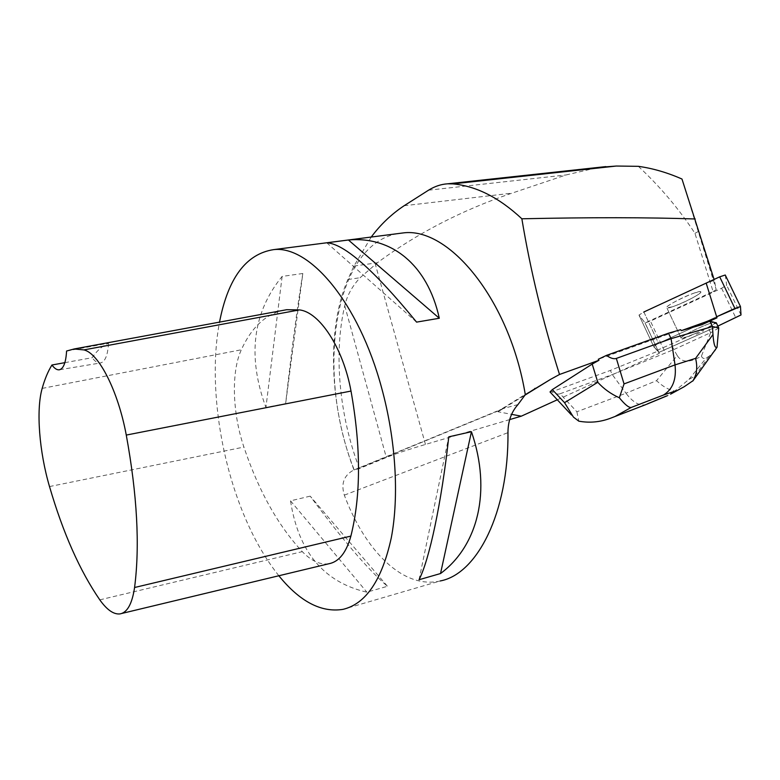 <?xml version="1.0" encoding="UTF-8"?>
<svg xmlns="http://www.w3.org/2000/svg" width="780" height="780" viewBox="0 0 780 780"><rect width="100%" height="100%" fill="white"/><g stroke="black" fill="none" stroke-linecap="round" stroke-linejoin="round"><path stroke-width="0.58" stroke-dasharray="3.9 2.92" d="M695.302 292.705C684.518 296.039 664.346 306.745 666.822 307.759C668.47 310.167 703.823 293.534 700.723 291.779L695.302 292.705M725.303 275.067L726.658 285.197L721.597 288.259L650.423 321.097L645.011 322.901L638.976 315.061L643.861 311.99L658.544 343.307L653.562 346.232L658.827 352.404L717.863 326.089L659.012 352.423L654.498 347.334C652.938 347.139 654.293 345.793 658.564 343.298L701.434 323.71L701.912 324.704M557.31 399.789L659.334 353.36L653.562 346.232L658.544 343.307L716.654 316.758L658.544 343.307L643.87 312.01L706.183 283.13L714.373 280.322L716.235 289.663L681.974 179.03M709.975 323.476C699.25 327.034 678.844 337.457 681.164 338.14C682.578 340.051 718.195 323.583 715.318 322.325L709.975 323.476M638.332 166.325C660.114 186.615 678.99 208.952 694.96 233.337L713.105 291.564L645.089 322.949L638.986 315.081L643.87 312.01M672.36 306.823L666.812 307.778C663.39 306.209 699.143 289.331 700.742 291.788C703.043 292.929 682.997 303.508 672.36 306.823M715.865 323.534L715.396 322.569C714.587 323.866 710.434 326.352 702.946 330.028L703.394 330.983L696.374 334.21L695.926 333.255L686.615 336.95L681.154 338.149C678.191 337.291 707.947 322.988 714.207 322.286M696.374 334.21L703.394 330.983M646.542 404.313L645.752 404.625C639.512 406.156 632.911 402.363 625.95 393.237L576.888 411.762L560.05 393.773C557.963 394.505 555.224 393.851 551.821 391.794L610.36 370.422L657.511 351.293M551.821 391.794L550.017 391.96M517.969 404.566L503.275 408.525L498.001 411.762L511.563 414.336M645.021 322.92L659.266 353.34L644.992 322.891M714.1 279.445L714.373 280.322M680.648 329.696L598.26 359.287M659.334 353.36L645.089 322.949M509.701 419.591L425.461 444.444C408.203 449.563 395.158 453.911 386.324 457.499L359.434 468.536L353.983 469.969C329.667 406.79 326.284 329.092 347.851 279.523L353.925 266.068L371.231 237.042M359.434 468.536C339.339 416.14 333.382 353.808 344.75 305.721C347.051 295.581 352.17 286.25 360.097 277.729L377.364 262.772C416.695 233.542 461.546 210.337 511.904 193.167L566.036 174.964L598.533 167.398M716.235 289.663L713.105 291.564M397.351 233.678C332.709 245.564 315.929 374.654 354.208 469.862L353.379 470.213C343.863 475.498 340.84 483.805 344.321 495.144C365.128 550.894 403.202 589.495 440.183 580.973L343.015 609.356M278.84 575.757C262.08 554.716 248.147 528.46 237.061 496.987C216.957 440.017 209.849 372.665 219.521 322.12M302.825 273.497L282.126 276.412C252.583 312.77 247.182 356.46 265.931 407.462L285.626 403.601C291.769 348.933 297.502 305.555 302.825 273.497L285.626 403.601M310.186 496.148L290.521 500.838C298.369 551.85 323.827 582.299 366.892 592.186L387.455 586.277C368.56 570.141 342.8 540.091 310.186 496.148L387.455 586.277M328.682 563.794C320.073 564.954 311.279 560.898 302.299 551.645C278.011 525.564 258.55 490.708 243.906 447.077C232.411 413.283 231.065 371.816 241.342 349.772C250.975 328.507 264.313 315.481 281.375 310.694M66.583 351.019L108.527 343.19C102.316 345.891 96.866 350.737 92.177 357.708L64.867 362.661M108.527 343.19C107.747 355.612 104.949 362.232 100.113 363.031C97.558 363.168 94.916 361.394 92.177 357.708M416.578 322.12L326.761 242.794M419.035 579.735L448.783 436.839M290.521 500.838L366.892 592.186M282.126 276.412L265.931 407.462M694.96 233.337L698.12 231.611M657.062 350.337L695.926 333.255M560.05 393.773L612.28 374.585L673.832 349.567L671.453 344.506M693.059 380.679L694.717 376.223L688.945 379.402L674.856 390.994C669.201 390.156 663.088 386.724 656.526 380.689L625.95 393.237L612.28 374.585L610.36 370.422M576.888 411.762L578.789 421.161M708.611 321.652L701.434 323.71M677.225 355.534L673.832 349.567L710.629 332.69L701.415 356.158C689.676 362.934 681.613 362.729 677.225 355.534L656.526 380.689M702.946 330.028L716.284 322.784M710.629 332.69L708.211 327.61M718.741 328L710.697 332.748M701.415 356.158C702.448 358.517 704.116 359.063 706.426 357.786L709.137 356.255L714.412 351.098M674.856 390.994L670.576 394.163M664.219 350.512L650.423 321.097M721.597 288.259L735.852 317.899M741 314.974L726.658 285.197M653.562 346.232L638.976 315.061L653.562 346.232M524.375 395.499L498.001 411.762M425.461 444.444L375.336 264.274M99.801 599.859L302.299 551.645M49.511 486.564L243.906 447.077M42.169 388.401L241.342 349.772M356.333 469.258L499.102 410.553M344.321 495.144L507.965 432.647M344.75 305.721L386.324 457.499M428.532 190.193L566.036 174.964M404.118 205.735L511.904 193.167M353.925 266.068L377.364 262.772M347.851 279.523L360.097 277.729M688.945 379.402L706.426 357.786M709.137 356.255L694.717 376.223M681.154 338.149L666.812 307.778L681.164 338.14M715.786 323.281L715.318 322.325M119.818 613.928L121.69 613.48M59.699 369.71L100.113 363.031M503.275 408.525L353.379 470.203M534.632 388.635L499.327 410.416M571.37 414.872L573.475 417.125M610.837 418.099L613.051 417.251M667.378 395.694L668.245 395.343M682.276 387.767L684.274 386.675"/><path stroke-width="1.17" d="M643.861 311.99L719.696 276.841L725.264 275.008L740.444 306.501L716.654 316.758C725.673 312.712 737.373 306.93 740.483 306.696L741 314.935L717.863 326.089L741 314.974L740.464 306.54L725.264 275.008M706.183 283.13L716.986 317.831L681.33 330.652L680.648 329.696L668.499 333.197L606.401 355.417C610.574 358.254 613.889 359.258 616.337 358.42L624.039 383.916L675.022 364.894C676.582 379.373 672.701 389.435 663.37 395.09L631.205 407.462C628.826 407.784 624.868 404.557 619.34 397.771C611.013 394.056 603.827 388.898 597.792 382.298L592.196 364.075L598.962 360.282L559.514 374.478L550.709 379.275L525.31 394.68L517.969 404.566C511.319 412.025 507.985 421.385 507.965 432.647C508.706 512.684 477.155 574.207 440.183 580.973M681.33 330.652L701.912 324.704L716.986 317.831M668.499 333.197L671.083 338.666L712.452 326.537L709.937 321.262L714.207 322.286L714.675 323.261L715.786 323.281L714.675 323.261M571.37 414.872L550.017 391.96L552.328 389.6L592.196 364.075M511.563 414.336L521.293 416.179L557.31 399.789M598.533 167.398L616.327 166.043L638.332 166.325C652.762 168.344 667.309 172.575 681.974 179.03L714.1 279.445M695.224 218.975C647.8 217.367 590.011 217.308 521.859 218.79C530.361 270.017 542.909 321.906 559.514 374.478M598.962 360.282L598.26 359.287L606.401 355.417M521.293 416.179L509.701 419.591M525.31 394.68C509.603 299.598 448.685 226.424 402.938 232.957L397.351 233.678M219.521 322.12C228.062 278.021 246.119 253.861 273.692 249.619C309.582 245.32 358.634 302.465 381.625 387.875C395.85 439.676 399.253 496.187 391.297 537.81C382.024 580.027 365.927 603.876 343.015 609.356C321.253 612.846 299.871 601.643 278.84 575.757M440.534 573.534L419.035 579.735C429.263 559.962 441.441 503.529 448.783 436.839L471.442 431.71C491.907 491.205 477.818 545.883 440.534 573.534L471.442 431.71M439.306 318.25L416.578 322.12C374.137 270.153 344.194 243.711 326.761 242.794L348.426 240.006C390.683 236.057 427.391 263.903 439.306 318.25L348.426 240.006M371.231 237.042C380.552 224.562 391.511 214.12 404.118 205.735L428.532 190.193C434.714 186.352 441.09 184.216 447.652 183.807L452.829 183.885C476.151 185.971 499.161 197.603 521.859 218.79M281.375 310.694L286.689 309.709L299.442 309.913C319.459 311.971 343.142 347.782 351.01 391.063C361.043 447.272 360.994 495.612 350.883 536.094C346.271 552.698 338.871 561.932 328.682 563.794L121.69 613.48M51.938 365.011C54.395 368.335 56.745 369.944 58.987 369.837C63.355 369.145 65.891 362.875 66.583 351.019L74.139 348.972L83.86 349.908C98.651 353.057 118.063 390.702 126.272 435.074C137.192 494.92 139.961 545.727 134.579 587.506C132.112 603.954 127.189 612.758 119.818 613.928C113.568 614.504 106.899 609.814 99.801 599.859C79.843 570.823 63.083 533.062 49.511 486.564C39.273 451.854 35.948 410.036 42.169 388.401C44.762 379.119 48.019 371.319 51.938 365.011L64.867 362.661M552.328 389.6L564.535 402.665L573.475 417.125L578.789 421.161C589.7 423.15 600.385 422.126 610.837 418.109L646.015 404.537M709.937 321.262L708.611 321.652M619.34 397.771L624.039 383.916M712.978 334.542C713.681 344.282 715.036 348.514 717.025 347.256L718.731 327.912L712.452 326.537L712.978 334.542L695.575 358.371C697.749 367.263 696.823 374.829 692.786 381.069L717.025 347.256M718.731 327.912L716.284 322.784L715.455 322.589M695.575 358.371L675.022 364.894L671.083 338.666L616.337 358.42M670.576 394.163L684.284 386.675L693.059 380.679M714.412 351.098L715.475 349.625M734.896 308.422L719.696 276.841M550.709 379.275L524.375 395.499M126.272 435.074L351.01 391.063M134.579 587.506L350.883 536.094M83.86 349.908L299.442 309.913M452.829 183.885L616.327 166.043M564.535 402.665L597.792 382.298M647.312 403.913L666.003 396.181M675.675 390.887L663.37 395.09M631.205 407.462L615.537 416.179M402.938 232.957L273.692 249.619M74.139 348.972L286.689 309.709M58.987 369.837L59.699 369.71M535.168 388.303L534.632 388.635M605.875 166.598L447.496 183.826M613.051 417.251L645.752 404.625M646.542 404.313L667.378 395.694M670.634 394.124L682.276 387.767"/></g></svg>
